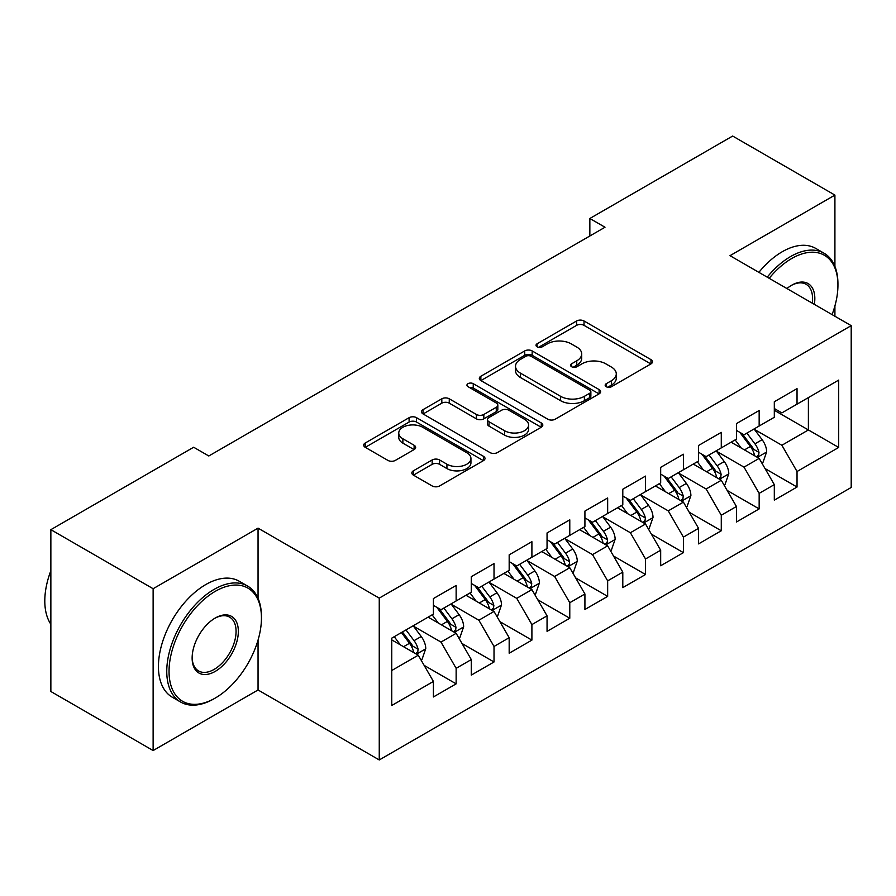 <?xml version="1.0" encoding="UTF-8"?>
<svg xmlns="http://www.w3.org/2000/svg" width="896" height="896" viewBox="0 0 896 896"><rect width="100%" height="100%" fill="white"/><g stroke="black" fill="none" stroke-linecap="round" stroke-linejoin="round"><path stroke-width="1.34" d="M606.245 386.725A3.685 2.128 0 0 0 611.453 386.725L650.955 363.91A5.253 3.035 0 0 0 652.49 361.771A5.253 3.035 0 0 0 650.955 359.621L584.024 320.981A5.253 3.035 0 0 0 576.587 320.981L537.085 343.795A3.685 2.128 0 0 0 536.01 345.296A3.685 2.128 0 0 0 537.085 346.797A3.685 2.128 0 0 0 542.293 346.797L547.411 343.851A16.822 9.71 0 0 1 571.2 343.851L576.778 347.066A16.822 9.71 0 0 1 581.706 353.931A16.822 9.71 0 0 1 576.778 360.808L571.67 363.754A3.685 2.128 0 0 0 570.584 365.254A3.685 2.128 0 0 0 571.67 366.755A3.685 2.128 0 0 0 576.867 366.755L581.986 363.81A16.822 9.71 0 0 1 605.774 363.81L611.352 367.024A16.822 9.71 0 0 1 616.28 373.901A16.822 9.71 0 0 1 611.352 380.766L606.245 383.712A3.685 2.128 0 0 0 605.17 385.224A3.685 2.128 0 0 0 606.245 386.725L606.245 383.712M413.381 470.814A5.253 3.035 0 0 0 411.835 472.954A5.253 3.035 0 0 0 413.381 475.104L432.152 485.946A5.253 3.035 0 0 0 439.589 485.946L483.459 460.611A5.253 3.035 0 0 0 485.005 458.472A5.253 3.035 0 0 0 483.459 456.322L416.539 417.682A5.253 3.035 0 0 0 409.102 417.682L365.232 443.016A5.253 3.035 0 0 0 363.686 445.155A5.253 3.035 0 0 0 365.232 447.306L387.912 460.398A5.253 3.035 0 0 0 395.349 460.398L414.12 449.557A5.253 3.035 0 0 0 415.666 447.418A5.253 3.035 0 0 0 414.12 445.267L402.875 438.771A14.067 8.12 0 0 1 398.754 433.037A14.067 8.12 0 0 1 407.434 425.533A14.067 8.12 0 0 1 422.766 427.291L466.827 452.726A14.067 8.12 0 0 1 470.938 458.472A14.067 8.12 0 0 1 462.258 465.976A14.067 8.12 0 0 1 446.936 464.206L439.589 459.973A5.253 3.035 0 0 0 432.152 459.973L413.381 470.814L413.381 475.104M258.048 598.315L258.048 528.147L153.126 588.717L50.859 529.67L193.659 447.238L208.802 455.986L605.002 227.237L589.848 218.49L589.848 235.984M258.048 528.147L379.254 598.125L851.2 325.651L851.2 487.469L379.254 759.954L379.254 598.125M834.915 266.381L834.915 195.093L729.994 255.674L851.2 325.651M834.915 195.093L732.648 136.046L589.848 218.49M547.781 419.194A5.253 3.035 0 0 0 555.218 419.194L599.088 393.859A5.253 3.035 0 0 0 600.622 391.709A5.253 3.035 0 0 0 599.088 389.57L532.168 350.93A5.253 3.035 0 0 0 524.731 350.93L480.861 376.253A5.253 3.035 0 0 0 479.315 378.403A5.253 3.035 0 0 0 480.861 380.554L547.781 419.194M469.504 387.52A3.685 2.128 0 0 1 473.234 388.035L473.234 383.667L541.274 422.946A5.253 3.035 0 0 1 542.808 425.096A5.253 3.035 0 0 1 541.274 427.235L497.403 452.57A5.253 3.035 0 0 1 489.966 452.57L423.046 413.93L423.046 409.64A5.253 3.035 0 0 0 421.501 411.779A5.253 3.035 0 0 0 423.046 413.93M423.046 409.64L441.818 398.798A5.253 3.035 0 0 1 449.254 398.798L476.392 414.467A5.253 3.035 0 0 0 483.829 414.467L496.283 407.277A5.253 3.035 0 0 0 497.829 405.126A5.253 3.035 0 0 0 496.283 402.987L468.026 386.669A3.685 2.128 0 0 1 466.95 385.168A3.685 2.128 0 0 1 469.224 383.208A3.685 2.128 0 0 1 473.234 383.667M774.312 410.278L808.394 429.957L808.394 397.589L838.701 380.094L797.037 404.152L797.037 388.629L774.312 401.744L774.312 417.278L759.158 426.026L759.158 410.491L736.434 423.618L736.434 439.141L721.28 447.888L721.28 432.365L698.555 445.48L698.555 461.014L683.402 469.762L683.402 454.227L660.677 467.354L660.677 482.877L645.523 491.624L645.523 476.101L622.798 489.216L622.798 504.75L607.656 513.498L607.656 497.963L584.92 511.09L584.92 526.613L569.778 535.36L569.778 519.837L547.053 532.952L547.053 548.486L531.899 557.234L531.899 541.699L509.174 554.826L509.174 570.349L494.021 579.096L494.021 563.573L471.296 576.688L471.296 592.222L456.142 600.97L456.142 585.435L433.418 598.562L433.418 614.085L391.754 638.142L391.754 705.499L433.418 681.442L418.264 655.2L391.754 639.89M838.701 380.094L838.701 447.451L797.037 471.509L781.883 445.267L754.421 429.408M765.027 468.552L797.037 487.032L797.037 471.509M797.037 487.032L774.312 500.158L774.312 484.624L759.158 493.371L744.005 467.13L716.542 451.282M727.149 490.426L759.158 508.906L759.158 493.371M759.158 508.906L736.434 522.021L736.434 506.498L721.28 515.245L706.126 489.003L678.675 473.144M689.282 512.288L721.28 530.768L721.28 515.245M721.28 530.768L698.555 543.894L698.555 528.36L683.402 537.107L668.259 510.866L640.797 495.018M651.403 534.162L683.402 552.642L683.402 537.107M683.402 552.642L660.677 565.757L660.677 550.234L645.523 558.981L630.381 532.739L602.918 516.88M613.525 556.024L645.523 574.504L645.523 558.981M645.523 574.504L622.798 587.63L622.798 572.107L607.656 580.854L592.502 554.602L565.04 538.754M575.646 577.898L607.656 596.378L607.656 580.854M607.656 596.378L584.92 609.493L584.92 593.97L569.778 602.717L554.624 576.475L527.162 560.616M537.768 599.76L569.778 618.24L569.778 602.717M569.778 618.24L547.053 631.366L547.053 615.843L531.899 624.59L516.746 598.338L489.283 582.49M499.89 621.634L531.899 640.114L531.899 624.59M531.899 640.114L509.174 653.229L509.174 637.706L494.021 646.453L478.867 620.211L451.405 604.352M462.011 643.496L494.021 661.976L494.021 646.453M494.021 661.976L471.296 675.102L471.296 659.579L456.142 668.326L440.989 642.074L413.526 626.226M424.133 665.37L456.142 683.85L456.142 668.326M456.142 683.85L433.418 696.965L433.418 681.442M433.418 605.338L440.989 609.717L456.142 600.97M391.754 670.51L418.264 655.2M471.296 583.475L478.867 587.843L494.021 579.096M440.989 642.074L456.142 633.326L428.109 617.154M471.296 659.579L456.142 633.326M509.174 561.602L516.746 565.981L531.899 557.234M478.867 620.211L494.021 611.464L465.987 595.28M509.174 637.706L494.021 611.464M547.053 539.739L554.624 544.107L569.778 535.36M516.746 598.338L531.899 589.59L503.866 573.418M547.053 615.843L531.899 589.59M584.92 517.866L592.502 522.245L607.656 513.498M554.624 576.475L569.778 567.728L541.744 551.544M584.92 593.97L569.778 567.728M622.798 496.003L630.381 500.371L645.523 491.624M592.502 554.602L607.656 545.854L579.622 529.682M622.798 572.107L607.656 545.854M660.677 474.13L668.259 478.509L683.402 469.762M630.381 532.739L645.523 523.992L617.501 507.808M660.677 550.234L645.523 523.992M698.555 452.267L706.126 456.635L721.28 447.888M668.259 510.866L683.402 502.118L655.379 485.946M698.555 528.36L683.402 502.118M736.434 430.394L744.005 434.773L759.158 426.026M706.126 489.003L721.28 480.256L693.258 464.072M736.434 506.498L721.28 480.256M774.312 408.531L781.883 412.899L797.037 404.152M744.005 467.13L759.158 458.382L731.125 442.21M774.312 484.624L759.158 458.382M50.859 529.67L50.859 691.499L153.126 750.546L258.048 689.976L379.254 759.954M153.126 588.717L153.126 750.546M834.915 316.243L834.915 305.95M781.883 445.267L808.394 429.957L838.701 447.451M258.048 689.976L258.048 640.102M607.712 387.24L611.352 385.134A16.822 9.71 0 0 0 616.28 378.269L616.28 373.901M581.706 353.931L581.706 358.31A16.822 9.71 0 0 1 576.778 365.176L573.138 367.282M650.877 363.955L584.024 325.36A5.253 3.035 0 0 0 576.587 325.36L538.563 347.312M599.021 393.904L532.168 355.309A5.253 3.035 0 0 0 524.731 355.309L480.928 380.587M589.792 393.221A3.685 2.128 0 0 0 590.867 391.709A3.685 2.128 0 0 0 589.792 390.208L531.048 356.294A3.685 2.128 0 0 0 525.84 356.294L520.453 359.408A16.822 9.71 0 0 0 515.525 366.274A16.822 9.71 0 0 0 520.453 373.15L560.605 396.323A16.822 9.71 0 0 0 584.405 396.323L589.792 393.221L589.792 397.589A3.685 2.128 0 0 0 590.867 396.088L590.867 391.709M515.525 366.274L515.525 370.653A16.822 9.71 0 0 0 520.453 377.518L520.453 373.15M589.792 397.589L584.405 400.702A16.822 9.71 0 0 1 560.605 400.702L520.453 377.518M423.114 413.974L441.818 403.166L441.818 398.798M497.829 405.126L497.829 409.506A5.253 3.035 0 0 1 496.283 411.645L483.829 418.835A5.253 3.035 0 0 1 476.392 418.835L449.254 403.166A5.253 3.035 0 0 0 441.818 403.166M473.234 388.035L541.206 427.28M504.56 430.73A14.067 8.12 0 0 0 519.882 432.488A14.067 8.12 0 0 0 528.573 424.984A14.067 8.12 0 0 0 524.451 419.238L508.928 410.278A5.253 3.035 0 0 0 501.491 410.278L489.037 417.469A5.253 3.035 0 0 0 487.491 419.619A5.253 3.035 0 0 0 489.037 421.758L504.56 430.73L504.56 435.098A14.067 8.12 0 0 0 519.882 436.856A14.067 8.12 0 0 0 528.573 429.352L528.573 424.984M487.491 419.619L487.491 423.987A5.253 3.035 0 0 0 489.037 426.138L489.037 421.758M504.56 435.098L489.037 426.138M470.938 458.472L470.938 462.84A14.067 8.12 0 0 1 462.258 470.344A14.067 8.12 0 0 1 446.936 468.586L439.589 464.341A5.253 3.035 0 0 0 432.152 464.341L413.448 475.149M398.754 433.037L398.754 437.405A14.067 8.12 0 0 0 402.875 443.15L402.875 438.771M414.053 449.602L402.875 443.15M483.392 460.656L416.539 422.061A5.253 3.035 0 0 0 409.102 422.061L365.299 447.35M761.958 463.243L762.866 462.717L766.662 451.786A14.19 8.198 -120 0 0 762.126 439.69L754.085 428.949M741.261 448.056L735.146 439.891M732.278 442.87L731.584 441.941M756.482 456.848L758.688 454.866L758.99 452.39A14.19 8.198 -120 0 0 754.936 443.845L746.883 433.104M742.291 433.776L752.226 447.048A7.235 4.178 60 0 1 753.547 449.243L758.99 452.39M739.794 432.342L750.389 446.477A14.19 8.198 60 0 1 754.443 455.011L754.734 455.829M724.08 485.106L724.998 484.59L728.784 473.648A14.19 8.198 -120 0 0 724.248 461.563L716.206 450.822M703.382 469.918L697.267 461.754M694.4 464.744L693.706 463.814M718.603 478.71L720.81 476.728L721.112 474.253A14.19 8.198 -120 0 0 717.058 465.718L709.005 454.978M704.413 455.65L714.347 468.91A7.235 4.178 60 0 1 715.669 471.106L721.112 474.253M701.915 454.205L712.51 468.339A14.19 8.198 60 0 1 716.576 476.885L716.856 477.702M686.213 506.979L687.12 506.453L690.906 495.522A14.19 8.198 -120 0 0 686.37 483.437L678.328 472.685M665.504 491.792L659.389 483.627M656.533 486.606L655.827 485.677M680.725 500.584L682.931 498.602L683.245 496.126A14.19 8.198 -120 0 0 679.179 487.581L671.126 476.84M666.534 477.512L676.48 490.784A7.235 4.178 60 0 1 677.79 492.979L683.245 496.126M664.037 476.078L674.632 490.213A14.19 8.198 60 0 1 678.698 498.747L678.978 499.565M832.07 314.608A65.352 37.733 120 0 0 837.939 285.197A65.352 37.733 120 0 0 791.728 258.507A65.352 37.733 120 0 0 769.194 278.298M767.222 277.166A66.954 38.662 -60 0 1 790.597 256.547A66.954 38.662 -60 0 1 824.074 253.232A66.954 38.662 -60 0 1 837.939 283.875L837.939 285.197M786.934 288.546A32.67 18.861 -60 0 1 791.728 285.197L791.728 285.197A32.67 18.861 -60 0 1 814.33 304.36M812.224 303.15A31.069 17.942 120 0 0 806.131 284.312A31.069 17.942 120 0 0 791.157 285.533M758.89 272.35A66.954 38.662 -60 0 1 782.264 251.731A66.954 38.662 -60 0 1 815.741 248.416L824.074 253.232M215.242 591.349A65.352 37.733 120 0 0 169.042 671.384A65.352 37.733 120 0 0 215.242 698.062L214.11 698.723A66.954 38.662 -60 0 1 180.634 702.038A66.954 38.662 -60 0 1 170.363 648.379A66.954 38.662 -60 0 1 214.11 589.378A66.954 38.662 -60 0 1 247.587 586.062A66.954 38.662 -60 0 1 261.453 616.717L261.453 618.027A65.352 37.733 120 0 0 215.242 591.349M215.242 618.027L215.242 618.027A32.67 18.861 -60 0 1 238.347 631.366A32.67 18.861 -60 0 1 215.242 671.384A32.67 18.861 -60 0 1 192.136 658.045A32.67 18.861 -60 0 1 215.242 618.027L215.242 618.027M192.147 657.373A31.069 17.942 120 0 0 198.576 670.958A31.069 17.942 120 0 0 214.11 669.413A31.069 17.942 120 0 0 234.405 642.04A31.069 17.942 120 0 0 229.645 617.142A31.069 17.942 120 0 0 214.67 618.363M50.859 624.232A66.954 38.662 -60 0 1 50.859 570.707M180.634 702.038L172.301 697.222A66.954 38.662 -60 0 1 162.03 643.574A66.954 38.662 -60 0 1 205.778 584.562A66.954 38.662 -60 0 1 239.254 581.246L247.587 586.062M214.11 698.712A66.954 38.662 -60 0 1 214.11 698.723L215.242 698.062A65.352 37.733 120 0 0 261.453 618.027M648.334 528.842L649.242 528.326L653.027 517.384A14.19 8.198 -120 0 0 648.491 505.299L640.45 494.558M627.626 513.654L621.51 505.49M618.654 508.48L617.96 507.55M642.858 522.446L645.053 520.464L645.366 517.989A14.19 8.198 -120 0 0 641.301 509.454L633.248 498.714M628.656 499.386L638.602 512.646A7.235 4.178 60 0 1 639.912 514.842L645.366 517.989M626.158 497.941L636.754 512.075A14.19 8.198 60 0 1 640.819 520.621L641.11 521.438M610.456 550.715L611.363 550.189L615.149 539.258A14.19 8.198 -120 0 0 610.624 527.173L602.571 516.421M589.747 535.528L583.632 527.363M580.776 530.342L580.082 529.413M604.979 544.32L607.174 542.338L607.488 539.862A14.19 8.198 -120 0 0 603.422 531.317L595.381 520.576M590.789 521.248L600.723 534.52A7.235 4.178 60 0 1 602.034 536.715L607.488 539.862M588.291 519.814L598.875 533.949A14.19 8.198 60 0 1 602.941 542.483L603.232 543.301M572.578 572.578L573.485 572.062L577.27 561.12A14.19 8.198 -120 0 0 572.746 549.035L564.693 538.294M551.869 557.39L545.754 549.226M542.898 552.216L542.203 551.286M567.101 566.182L569.296 564.2L569.61 561.725A14.19 8.198 -120 0 0 565.544 553.19L557.502 542.45M552.91 543.122L562.845 556.382A7.235 4.178 60 0 1 564.155 558.578L569.61 561.725M550.413 541.677L560.997 555.811A14.19 8.198 60 0 1 565.062 564.357L565.354 565.174M534.699 594.451L535.606 593.925L539.392 582.994A14.19 8.198 -120 0 0 534.867 570.909L526.814 560.157M514.002 579.264L507.875 571.099M505.019 574.078L504.325 573.149M529.222 588.056L531.418 586.074L531.731 583.598A14.19 8.198 -120 0 0 527.666 575.064L519.624 564.312M515.032 564.984L524.966 578.256A7.235 4.178 60 0 1 526.277 580.451L531.731 583.598M512.534 563.55L523.118 577.685A14.19 8.198 60 0 1 527.184 586.219L527.475 587.037M496.821 616.314L497.728 615.798L501.514 604.856A14.19 8.198 -120 0 0 496.989 592.771L488.947 582.03M476.123 601.126L470.008 592.962M467.141 595.952L466.446 595.022M491.344 609.918L493.539 607.936L493.853 605.461A14.19 8.198 -120 0 0 489.787 596.926L481.746 586.186M477.154 586.858L487.088 600.118A7.235 4.178 60 0 1 488.41 602.314L493.853 605.461M474.656 585.413L485.251 599.547A14.19 8.198 60 0 1 489.306 608.093L489.597 608.91M458.942 638.187L459.861 637.661L463.646 626.73A14.19 8.198 -120 0 0 459.11 614.645L451.069 603.904M438.245 623L432.13 614.835M429.262 617.814L428.568 616.885M453.466 631.792L455.672 629.81L455.974 627.334A14.19 8.198 -120 0 0 451.92 618.8L443.867 608.048M439.275 608.72L449.21 621.992A7.235 4.178 60 0 1 450.531 624.187L455.974 627.334M436.778 607.286L447.373 621.421A14.19 8.198 60 0 1 451.438 629.955L451.718 630.773M421.075 660.05L421.982 659.534L425.768 648.592A14.19 8.198 -120 0 0 421.232 636.507L413.19 625.766M400.366 644.862L394.251 636.698M415.587 653.654L417.794 651.672L418.096 649.197A14.19 8.198 -120 0 0 414.042 640.662L405.989 629.922M402.438 631.971L411.342 643.854A7.235 4.178 60 0 1 412.653 646.05L418.096 649.197M401.442 632.542L409.494 643.283A14.19 8.198 60 0 1 413.56 651.829L413.84 652.646M611.352 385.134L611.352 380.766M571.67 366.755L571.67 363.754M576.778 365.176L576.778 360.808M537.085 346.797L537.085 343.795M576.587 325.36L576.587 320.981M584.024 325.36L584.024 320.981M650.955 363.91L650.955 359.621M480.861 380.554L480.861 376.253M524.731 355.309L524.731 350.93M532.168 355.309L532.168 350.93M599.088 393.859L599.088 389.57M560.605 400.702L560.605 396.323M584.405 400.702L584.405 396.323M449.254 403.166L449.254 398.798M476.392 418.835L476.392 414.467M483.829 418.835L483.829 414.467M496.283 411.645L496.283 407.277M541.274 427.235L541.274 422.946M432.152 464.341L432.152 459.973M439.589 464.341L439.589 459.973M446.936 468.586L446.936 464.206M414.12 449.557L414.12 445.267M365.232 447.306L365.232 443.016M409.102 422.061L409.102 417.682M416.539 422.061L416.539 417.682M483.459 460.611L483.459 456.322M757.378 457.363L766.562 452.054M754.936 443.845L762.126 439.69M744.453 449.893L750.389 446.477M719.499 479.226L728.683 473.928M717.058 465.718L724.248 461.563M706.574 471.766L712.51 468.339M681.621 501.099L690.805 495.79M679.179 487.581L686.37 483.437M668.696 493.629L674.632 490.213M643.754 522.962L652.938 517.664M641.301 509.454L648.491 505.299M630.829 515.502L636.754 512.075M605.875 544.835L615.059 539.526M603.422 531.317L610.624 527.173M592.95 537.376L598.875 533.949M567.997 566.698L577.181 561.4M565.544 553.19L572.746 549.035M555.072 559.238L560.997 555.811M530.118 588.571L539.302 583.262M527.666 575.064L534.867 570.909M517.194 581.112L523.118 577.685M492.24 610.434L501.424 605.136M489.787 596.926L496.989 592.771M479.315 602.974L485.251 599.547M454.362 632.307L463.546 626.998M451.92 618.8L459.11 614.645M441.437 624.848L447.373 621.421M416.483 654.17L425.667 648.872M414.042 640.662L421.232 636.507M403.558 646.71L409.494 643.283"/></g></svg>
